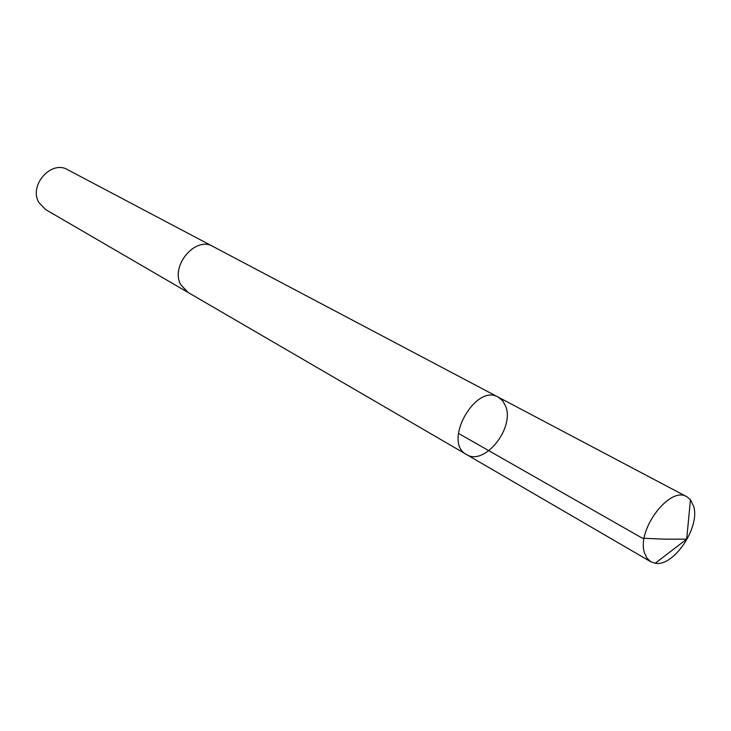 <?xml version="1.0" encoding="UTF-8"?>
<svg xmlns="http://www.w3.org/2000/svg" width="731" height="731" viewBox="0 0 731 731"><rect width="100%" height="100%" fill="white"/><g stroke="black" fill="none" stroke-linecap="round" stroke-linejoin="round"><path stroke-width="1.1" d="M466.497 454.499L187.538 292.144L180.63 284.505C170.268 265.673 195.734 235.821 212.895 246.438L498.304 397.171C475.406 383.017 442.374 442.566 466.497 454.499C484.05 466.296 514.624 428.649 505.779 406.509L502.8 400.917L498.304 397.171C475.406 383.017 442.374 442.566 466.497 454.499L650.8 561.755L646.999 558.237L644.523 552.947C636.354 529.893 669.998 485.539 686.866 496.751L690.466 499.702L693.737 506.492C700.179 527.59 673.525 567.028 655.214 563.254L650.8 561.755M188.031 292.427L180.63 284.505C170.259 265.673 195.734 235.802 212.895 246.429L213.397 246.703M187.529 292.153L45.541 209.514L38.862 202.478C28.61 185.382 51.271 159.724 67.627 169.702L212.895 246.429M458.374 433.337L642.412 538.226L664.342 539.158L686.683 539.158L690.466 499.702M498.304 397.171L686.866 496.751M686.683 539.158L655.214 563.254"/></g></svg>
